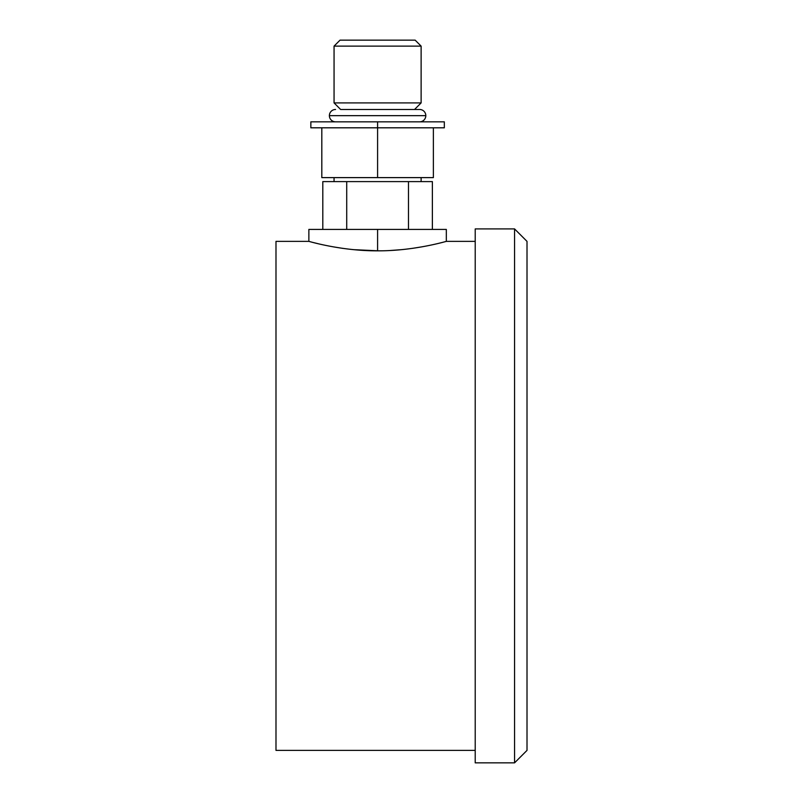 <?xml version="1.0" encoding="UTF-8"?>
<svg xmlns="http://www.w3.org/2000/svg" width="803" height="803" viewBox="0 0 803 803"><rect width="100%" height="100%" fill="white"/><g stroke="black" fill="none" stroke-linecap="round" stroke-linejoin="round"><path stroke-width="1.2" d="M340.04 40.15L415.151 40.15L421.123 46.122L334.058 46.122L340.04 40.15L415.151 40.15L421.123 46.122L421.123 102.904L334.058 102.904L334.058 46.122L421.123 46.122L421.123 102.904L414.549 109.479L421.123 102.904L334.058 102.904L340.633 109.479L334.058 102.904L334.058 46.122L340.04 40.15M419.628 121.835A6.173 6.173 0 0 0 425.811 115.662A6.173 6.173 0 0 1 419.628 121.835M329.381 115.662A6.173 6.173 0 0 0 335.554 121.835A6.173 6.173 0 0 1 329.381 115.662L425.811 115.662L329.381 115.662A6.173 6.173 0 0 1 335.554 109.479A6.173 6.173 0 0 0 329.381 115.662M414.549 109.479L419.628 109.479A6.173 6.173 0 0 1 425.811 115.662A6.173 6.173 0 0 0 419.628 109.479L340.633 109.479M333.767 121.835L444.33 121.835L444.33 127.807L377.591 127.807L377.591 121.835L377.591 127.807L310.851 127.807L310.851 121.835L377.591 121.835M321.812 127.807L321.812 177.614L321.812 127.807L377.591 127.807L377.591 177.614L377.591 127.807M321.812 177.614L433.379 177.614L433.379 127.807L433.379 177.614L321.812 177.614M334.058 181.598L334.058 177.614L334.058 181.598M421.123 177.614L421.123 181.598L421.123 177.614M346.715 181.598L322.806 181.598L346.715 181.598L346.715 229.417L346.715 181.598L432.375 181.598L346.715 181.598M322.806 229.417L322.806 181.598L322.806 229.417L377.591 229.417L377.591 250.827C340.733 251.048 308.061 241.061 308.864 241.372L308.874 241.372C308.061 241.061 340.733 251.048 377.591 250.827C414.489 251.048 447.13 241.051 446.327 241.372L475.215 241.372L446.327 241.372C447.13 241.051 414.489 251.048 377.591 250.827L377.591 229.417L446.327 229.417L446.327 241.372L445.434 241.613M313.27 242.526L318.209 243.731M333.004 246.802L342.761 248.368M353.631 249.663L378.795 250.827M308.864 241.372L275.991 241.372L275.991 750.393L475.215 750.393L275.991 750.393L275.991 241.372L308.864 241.372L308.864 229.417L377.591 229.417M390.208 250.506L401.6 249.653M412.491 248.358L422.388 246.762M401.4 249.673L389.957 250.516M376.436 250.827L365.405 250.526M475.215 228.915L475.215 762.85L475.215 228.915L514.562 228.915L514.562 762.85L475.215 762.85L514.562 762.85L527.009 750.393L514.562 762.85L514.562 228.915L475.215 228.915M527.009 241.372L514.562 228.915L527.009 241.372L527.009 750.393L527.009 241.372M432.375 181.598L432.375 229.417L432.375 181.598M408.476 229.417L408.476 181.598L408.476 229.417"/></g></svg>
